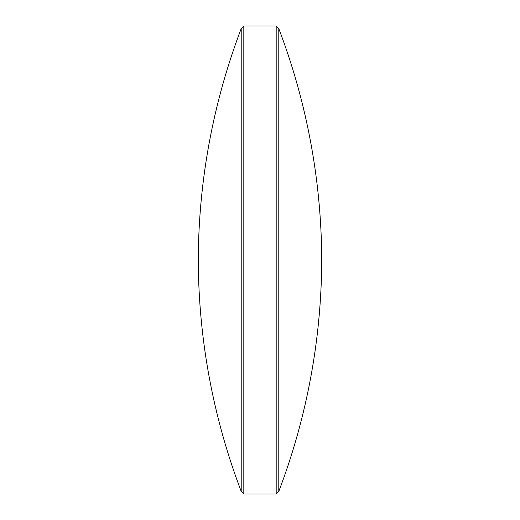 <?xml version="1.0" encoding="UTF-8"?>
<svg xmlns="http://www.w3.org/2000/svg" width="520" height="520" viewBox="0 0 520 520"><rect width="100%" height="100%" fill="white"/><g stroke="black" fill="none" stroke-linecap="round" stroke-linejoin="round"><path stroke-width="0.78" d="M278.792 28.607A657.781 657.781 0 0 1 321.724 260A657.781 657.781 0 0 1 278.792 491.394L278.792 28.607L276.185 26L243.815 26L243.815 494L276.185 494L276.185 26M278.792 491.394L276.185 494M243.815 494L241.208 491.394L241.208 28.607L243.815 26M241.208 491.394A657.781 657.781 0 0 1 198.276 260A657.781 657.781 0 0 1 241.208 28.607"/></g></svg>
